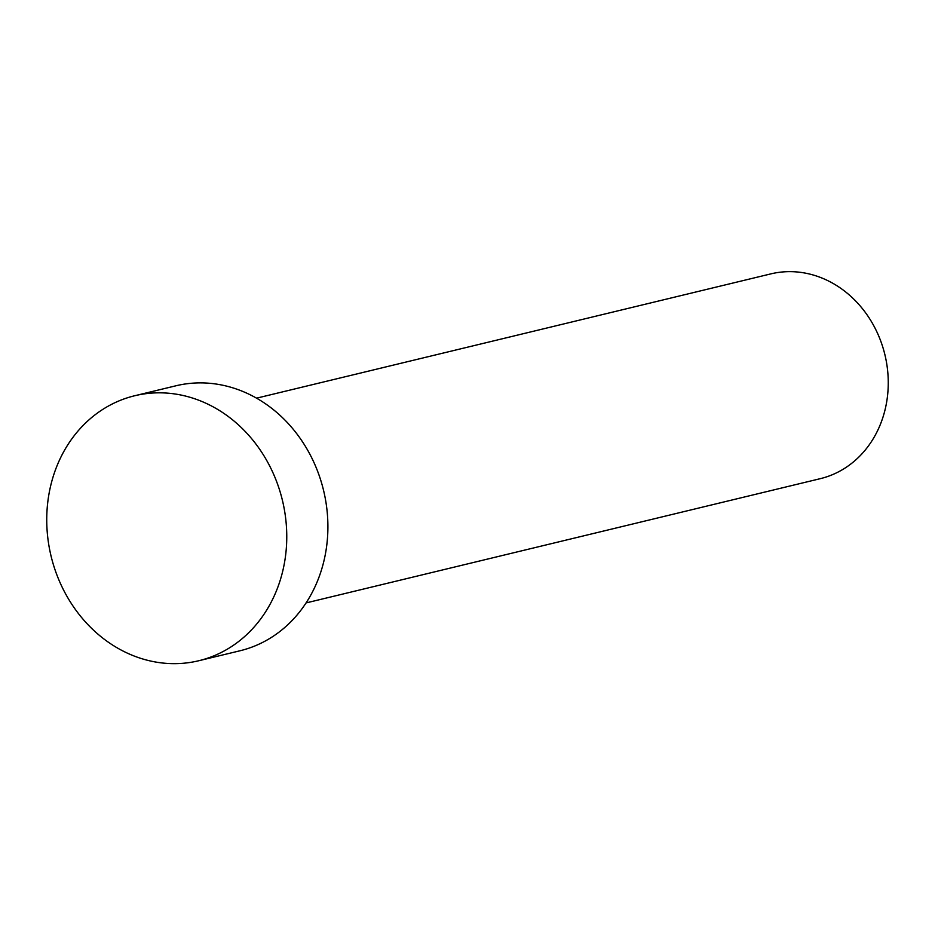 <?xml version="1.0" encoding="UTF-8"?>
<svg xmlns="http://www.w3.org/2000/svg" width="935" height="935" viewBox="0 0 935 935"><rect width="100%" height="100%" fill="white"/><g stroke="black" fill="none" stroke-linecap="round" stroke-linejoin="round"><path stroke-width="1.4" d="M256.552 398.17L770.779 273.897A105.328 91.946 76.4 0 1 879.029 336.729A105.328 91.946 76.4 0 1 820.264 478.673L306.037 602.935M134.733 395.739L175.862 385.804A136.311 118.99 76.4 0 1 315.96 467.103A136.311 118.99 76.4 0 1 239.909 650.795L198.769 660.741A136.311 118.99 76.4 0 1 58.683 579.431A136.311 118.99 76.4 0 1 134.733 395.739A136.311 118.99 76.4 0 1 274.82 477.049A136.311 118.99 76.4 0 1 198.769 660.741"/></g></svg>
